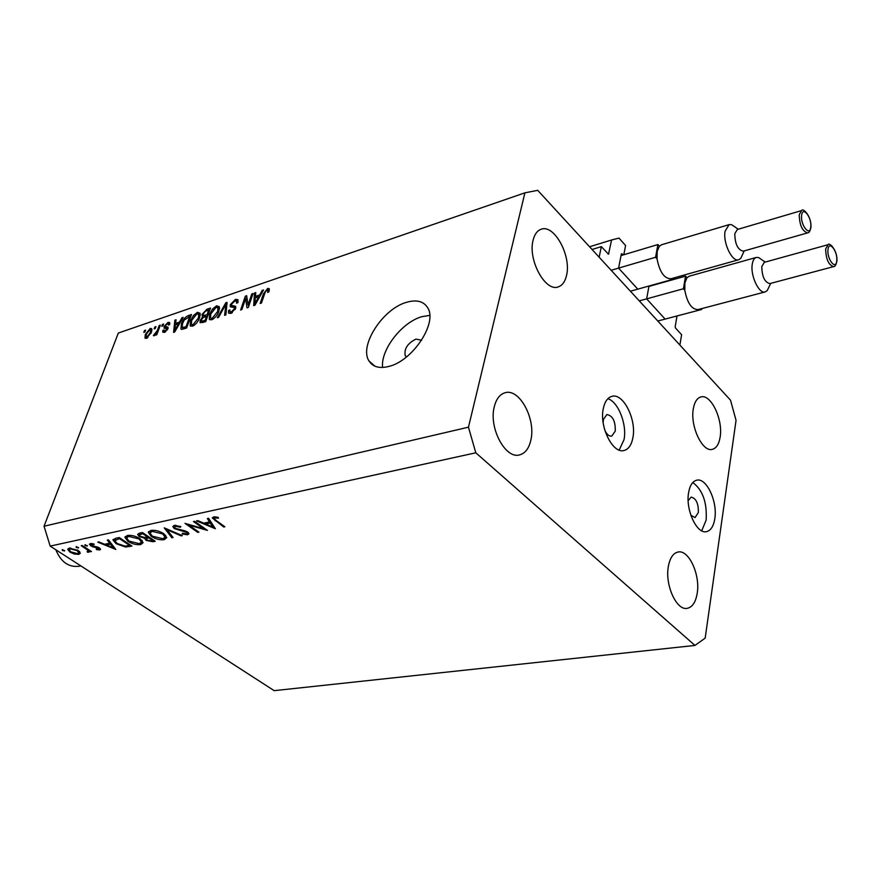 <?xml version="1.0" encoding="UTF-8"?>
<svg xmlns="http://www.w3.org/2000/svg" width="881" height="881" viewBox="0 0 881 881"><rect width="100%" height="100%" fill="white"/><g stroke="black" fill="none" stroke-linecap="round" stroke-linejoin="round"><path stroke-width="1.32" d="M677.015 315.96L675.187 326.697L675.573 328.095L681.619 334.725L679.879 345.066L599.157 257.208L601.338 246.636L592.054 249.477M647.194 299.463L664.571 318.504M649 286.006L646.797 298.02M619.156 268.738L637.227 288.539M623.208 254.928L621.369 253.904L618.748 267.273M601.338 246.636L608.518 254.191L611.579 239.995L618.958 238.09L625.598 245.513L623.792 254.752M611.579 239.995L589.565 246.768M604.829 430.291C606.844 434.531 609.156 436.458 611.766 436.095L615.257 431.095C615.522 421.184 612.724 415.667 606.855 414.544L603.408 419.477L603.155 422.671M603.287 408.619C599.157 426.811 612.945 454.222 624.122 450.488C628.56 449.222 631.479 445.004 632.877 437.824C636.754 419.609 623.131 392.541 611.788 396.395C607.571 397.65 604.74 401.725 603.287 408.619M619.178 450.092L624.023 439.674C627.173 424.51 618.253 401.747 607.879 398.719M690.847 515.253L695.043 517.599L698.358 512.478C698.512 503.392 696.1 498.272 691.122 497.115L688.16 500.694M688.579 492.787C685.418 509.835 696.882 534.415 706.529 531.639C710.835 530.549 713.588 526.232 714.81 518.678C717.751 501.608 706.419 477.359 696.662 480.211C692.543 481.301 689.845 485.486 688.579 492.787M701.717 530.803L706.144 520.109C707.168 502.5 702.719 489.979 692.796 482.524M421.592 340.253L415.975 339.097C407.54 343.304 403.961 348.843 405.238 355.715L406.438 356.97M388.895 366.419C412.528 360.968 437.571 323.162 427.825 307.987C423.805 301.302 416.746 299.397 406.648 302.282C382.795 308.702 358.743 346.024 369.051 361.023C372.883 366.981 379.502 368.776 388.895 366.419M429.73 315.387L422.021 316.642C402.044 322.017 380.449 349.823 382.607 367.454M668.316 566.67C664.858 585.204 676.696 610.951 687.29 608.319C692.422 607.163 695.737 602.13 697.212 593.221C700.428 574.654 688.711 549.292 677.996 552.035C673.095 553.191 669.868 558.069 668.316 566.67M494.285 406.736C488.537 427.858 505.584 459.629 519.757 454.838C525.241 453.263 528.93 448.418 530.814 440.302C536.177 419.136 519.327 387.794 504.912 392.794C499.769 394.391 496.223 399.027 494.285 406.736M533.093 240.238C527.664 259.862 545.515 292.393 558.323 286.854C562.386 285.411 565.128 281.601 566.538 275.423C571.615 255.798 554.028 223.642 540.978 229.313C537.157 230.745 534.536 234.39 533.093 240.238M693.314 408.828C689.999 426.272 702.531 452.603 712.399 449.321C716.418 448.187 718.995 444.101 720.14 437.042C723.235 419.587 710.857 393.609 700.858 396.957C697.025 398.08 694.514 402.044 693.314 408.828M203.566 528.688L193.49 521.552L194.613 521.31L207.431 530.395L188.853 525.076L198.919 532.157L197.807 532.399L184.999 523.38L203.566 528.688L203.841 527.851M174.251 528.567L172.819 526.585L174.262 525.384L180.814 526.552L180.429 527.234L175.583 526.309L174.504 527.168L175.363 528.347L185.065 530.88L187.697 532.091L188.952 533.754L187.631 534.8L182.213 533.985L182.422 533.225L186.453 533.864L187.29 533.236L186.64 532.366L174.251 528.567L174.592 527.543M164.229 527.851L182.323 535.615L181.145 535.857L167.038 529.723L173.061 537.542L171.894 537.784L164.229 527.851M150.783 530.439C154.979 529.866 159.307 530.957 163.778 533.699L166.762 537.619L164.306 539.657C160.1 540.229 155.772 539.139 151.301 536.397L148.327 532.432L150.783 530.439M127.293 535.505C131.368 534.943 135.63 536.022 140.079 538.709L143.107 542.63L140.773 544.546C136.687 545.097 132.414 544.029 127.965 541.33L124.948 537.366L127.293 535.505M108.429 539.855L115.785 549.447L97.78 542.145L98.87 541.903L104.608 544.271L109.696 543.181L107.317 540.086L108.429 539.855M62.221 549.645L64.654 550.768L62.386 550.526L62.221 549.645M274.178 690.66L50.173 546.11L44.05 526.232L118.318 333.051L524.911 192.84L537.718 190.34L730.514 400.172L736.053 420.369L705.174 638.119L694.966 645.432L274.178 690.66M694.966 645.432L475.806 452.801L50.173 546.11M78.068 550.383L80.314 553.213L78.783 554.38L74.29 554.017L69.929 552.112L67.683 549.281L69.203 548.147L78.068 550.383M76.129 546.66L78.585 547.784L76.284 547.542L76.129 546.66M81.239 545.702L82.219 545.482L91.492 551.572L89.157 550.889L89.422 551.704L87.56 552.266L87.12 551.506L88.21 551.121L87.373 549.876L81.239 545.702M84.928 544.766L87.395 545.89L85.083 545.658L84.928 544.766M99.388 547.938L100.555 549.381L99.773 549.975L96.392 549.546L96.271 548.874L98.639 549.226L98.441 548.18L92.461 546.749L89.41 544.304L90.325 543.599L93.893 543.94L94.102 544.645L91.514 544.348L90.952 544.777L91.591 545.636L97.593 547.079L99.388 547.938L99.013 548.929M116.094 543.698L112.977 539.965L115.675 538.291L119.221 537.531L131.941 546.088L125.554 547.024L116.094 543.698L116.358 542.938M139.286 533.214L142.469 532.531L155.221 541.253L152.92 541.727L146.048 540.361L144.693 538.236L139.176 536.496L137.612 534.426L139.286 533.214M208.599 518.303L215.371 528.743L196.551 520.891L197.785 520.627L203.775 523.16L209.535 521.937L207.354 518.579L208.599 518.303M214.821 517.896L214.138 518.491L216.363 520.66L224.875 526.761L223.719 527.003L212.266 517.94L213.565 516.927L218.169 517.334L218.477 518.193L214.821 517.896L215.173 516.828M248.046 304.991L251.779 293.968L253.034 293.538L248.354 307.403L247.01 307.854L245.634 298.538L241.879 309.561L240.623 309.991L245.325 296.17L246.669 295.708L248.046 304.991L248.927 305.729M230.337 304.639L235.458 299.375L237.947 299.683L237.87 302.646L236.56 303.251L236.593 301.258L234.798 301.016L231.582 304.176L231.56 305.421L235.623 306.291L235.601 308.46L230.822 313.416L228.531 313.129L228.575 310.519L229.875 309.925L229.842 311.676L231.34 311.808L234.368 308.846L234.456 307.579L230.271 306.819L230.337 304.639L233.487 307.293M217.332 317.755L225.8 302.822L227.067 302.392L225.866 314.913L224.6 315.332L225.943 304.176L218.609 317.336L217.332 317.755M216.66 305.784L219.358 306.742L218.917 311.015C217.629 315.035 215.239 317.953 211.748 319.77L209.293 319.318L209.612 314.297L212.508 309.022L216.66 305.784L219.534 308.185M197.498 312.315L200.119 313.284L199.624 317.523C198.324 321.51 195.967 324.395 192.543 326.179L190.186 325.75L190.527 320.739L193.413 315.508L197.498 312.315L200.273 314.594M179.504 322.105L181.927 317.777L183.127 317.369L174.702 331.983L173.568 332.357L174.879 320.177L176.079 319.77L175.605 323.415L179.504 322.105L180.109 322.6M143.801 332.401L144.495 330.529L145.607 330.155L144.913 332.027L143.801 332.401M475.806 452.801L468.461 427.186L44.05 526.232M468.461 427.186L524.911 192.84M145.31 334.505L150.199 328.437L151.719 328.679L151.367 332.379L146.499 338.37L144.991 338.139L145.31 334.505L146.114 335.132M154.131 328.888L154.825 327.005L155.948 326.631L155.254 328.514L154.131 328.888M157.347 330.507L159.197 325.518L160.331 325.133L156.763 334.78L155.629 335.154L156.201 333.613L154.23 335.782L153.36 335.617L157.347 330.507L158.117 331.113M161.752 326.3L162.445 324.417L163.591 324.021L162.886 325.915L161.752 326.3M164.207 326.377L168.051 322.358L169.626 322.501L169.648 324.527L168.436 325.089L168.447 323.845L167.467 323.756L165.441 325.761L165.375 326.543L168.018 327.126L167.974 328.734L164.428 332.357L162.809 332.203L162.831 330.463L164.042 329.912L164.031 330.926L164.89 330.981L166.762 329.318L166.696 328.635L164.086 328.184L164.207 326.377L167.533 329.042L167.775 328.459M181.409 323.889C182.653 319.99 184.889 317.248 188.138 315.662L191.463 314.528L186.629 327.996L181.728 329.417L180.924 328.976L181.409 323.889L182.224 324.549M202.046 314.407L206.936 309.253L210.493 308.042L205.702 321.642L200.13 322.721L200.152 320.475L202.454 317.193L202.046 314.407L203.048 315.233M259.741 294.926L262.208 290.422L263.54 289.959L254.95 305.211L253.706 305.619L254.466 293.054L255.776 292.602L255.457 296.379L259.741 294.926L260.413 295.498M267.67 288.395L269.278 288.715L268.903 291.82L267.56 292.437L267.835 290.168L267.075 290.036L265.445 291.523L261.459 303.031L260.17 303.46L263.331 293.99L267.67 288.395L269.377 289.871M603.452 424.499L604.333 428.507M145.244 331.124L144.495 330.529M151.995 329.857L150.199 328.437M147.039 336.994L150.244 332.765L150.563 329.979L149.66 329.813L146.466 334.042L146.147 336.839L147.843 337.632M150.97 333.348L150.244 332.765M155.585 327.611L154.825 327.005M159.957 326.135L159.197 325.518M156.972 334.218L156.201 333.613M155.309 334.901L154.296 334.097M155.607 334.494L154.99 334.009M157.325 333.26L156.422 332.544M163.216 325.023L162.445 324.417M169.802 323.756L168.051 322.358M168.007 328.657L165.452 326.598M164.945 332.148L162.831 330.463M165.749 331.674L164.89 330.981M167.434 329.857L166.762 329.318M182.587 318.316L181.927 317.777M175.914 321.014L174.879 320.177M176.795 324.384L175.605 323.415M176.079 328.051L178.557 323.79L175.418 324.847L174.636 330.771L176.079 328.051L176.685 328.536M179.14 324.274L178.557 323.79M189.327 316.631L188.138 315.662M186.023 326.807L189.723 316.488L184.206 320.078L182.576 323.514L182.125 327.457L186.023 326.807L186.827 327.457M190.527 317.149L189.723 316.488M185.252 328.459L184.03 327.479M183.964 328.888L182.532 327.743M191.364 321.422L190.527 320.739M194.084 316.048L193.413 315.508M193.104 324.593L198.445 317.898L198.699 314.22L196.948 313.889L191.695 320.376L191.364 324.263L194.095 325.408M199.238 318.548L198.445 317.898M202.773 322.611L200.152 320.475M203.048 317.678L202.454 317.193M205.053 320.442L206.495 316.378L203.148 317.612L201.43 319.847L201.353 321.224L205.053 320.442L205.879 321.125M207.31 317.05L206.495 316.378M207.046 314.781L208.731 310.035L205.13 311.4L203.247 313.988L203.17 315.552L207.046 314.781L207.872 315.464M209.546 310.707L208.731 310.035M210.471 315.013L209.612 314.297M213.18 309.583L212.508 309.022M212.31 318.173L217.706 311.4L217.948 307.722L216.109 307.37L210.801 313.933L210.493 317.821L213.312 318.999M218.521 312.083L217.706 311.4M226.935 303.78L225.8 302.822M226.824 304.914L225.943 304.176M238.134 301.643L235.458 299.375M229.765 311.511L228.575 310.519M232.353 312.667L231.34 311.808M235.15 309.517L234.368 308.846M235.579 308.526L234.456 307.579M252.638 294.717L251.779 293.968M247.297 299.958L245.634 298.538M246.944 297.547L245.325 296.17M262.934 291.038L262.208 290.422M255.655 294.078L254.466 293.054M256.657 297.404L255.457 296.379M256.272 301.126L258.783 296.688L255.336 297.855L254.807 303.967L256.272 301.126L256.922 301.698M259.432 297.249L258.783 296.688M255.38 304.441L254.807 303.967M264.212 294.75L263.331 293.99M64.544 550.46L64.335 551.021M62.727 549.634L62.386 550.526M79.742 551.792L78.783 554.38M74.511 553.422L74.29 554.017M70.194 551.407L69.929 552.112M70.887 551.902L77.66 553.642L78.783 552.761L77.088 550.581L70.348 548.885L69.181 549.788L70.887 551.902M70.678 548.004L70.348 548.885M77.33 549.942L77.088 550.581M78.464 547.464L78.244 548.037M76.625 546.638L76.284 547.542M90.765 551.088L90.512 551.781M89.399 550.196L89.157 550.889M89.201 550.988L88.728 552.288M87.847 551.495L87.56 552.266M87.671 549.061L87.373 549.876M87.274 545.57L87.054 546.154M85.413 544.744L85.083 545.658M100.247 548.654L99.773 549.975M96.602 548.973L96.392 549.546M98.683 547.53L98.441 548.18M97.549 547.068L97.328 547.685M95.467 546.605L95.214 547.299M92.681 546.143L92.461 546.749M90.985 544.976L90.655 545.879M91.811 543.533L91.514 544.348M110.103 542.046L109.696 543.181M106.447 545.02L113.264 547.828L110.455 544.172L106.447 545.02L106.887 543.786M113.671 546.694L113.264 547.828M110.863 543.026L110.455 544.172M125.895 546.055L125.554 547.024M129.617 545.438L119.508 538.632L114.75 540.637L117.118 543.478L124.948 546.099L129.617 545.438L129.881 544.7M119.772 537.895L119.508 538.632M115.818 538.258L115.257 539.833M142.171 540.516L140.773 544.546M128.241 540.56L127.965 541.33M129 541.11L139.418 543.676L141.423 542.024L139.044 538.941L128.648 536.386L126.589 538.016L129 541.11M129.022 535.296L128.648 536.386M139.297 538.203L139.044 538.941M146.356 539.458L146.048 540.361M145.002 537.366L144.693 538.236M139.495 535.582L139.176 536.496M151.433 540.879L152.865 540.582L148.79 537.795L146.191 538.952L147.072 540.13L151.433 540.879M153.129 539.822L152.865 540.582M148.526 536.672L148.074 537.95M149.054 537.036L148.79 537.795M146.786 537.058L147.479 536.903L142.722 533.655L139.308 535.02L140.233 536.265L144.429 537.421L146.786 537.058M147.744 536.133L147.479 536.903M141.665 532.697L141.224 533.974M142.997 532.884L142.722 533.655M165.749 535.395L164.306 539.657M151.576 535.582L151.301 536.397M152.358 536.177L162.952 538.765L165.044 537.025L162.699 533.93L152.149 531.342L149.99 533.071L152.358 536.177M152.523 530.241L152.149 531.342M162.963 533.17L162.699 533.93M181.365 535.196L181.145 535.857M167.258 529.063L167.038 529.723M172.302 536.562L171.894 537.784M180.671 526.497L180.429 527.234M175.936 525.285L175.583 526.309M188.358 532.631L187.631 534.8M182.466 533.236L182.213 533.985M186.893 531.606L186.64 532.366M184.415 530.703L184.184 531.386M181.508 530.12L181.266 530.836M189.063 524.437L188.853 525.076M198.071 531.562L197.807 532.399M210.008 520.484L209.535 521.937M205.691 523.975L212.817 526.981L210.229 523.017L205.691 523.975L206.121 522.664M213.29 525.528L212.817 526.981M210.713 521.552L210.229 523.017M223.994 526.133L223.719 527.003M216.153 516.927L215.856 517.841M55.833 549.766C60.899 562.034 68.685 567.529 79.169 566.241L80.843 565.899M764.345 262.318L761.79 266.558C761.966 276.546 764.642 282.228 769.818 283.605L833.514 266.646M768.904 287.129L767.241 290.554L765.292 291.886C759.147 294.463 750.216 275.665 752.253 264.234C752.859 260.424 754.18 258.166 756.228 257.45L758.552 257.505L762.021 259.884M689.316 276.16L686.949 277.757L684.889 282.911L684.812 290.356C687.312 303.031 691.706 309.44 697.994 309.594L765.115 291.941M701.078 308.779L701.694 309.473L701.849 308.581M686.949 277.757L685.55 276.149L683.403 288.77L639.287 300.884M685.55 276.149L648.934 286.413M701.694 309.473L657.788 321.014M683.403 288.77L684.812 290.356M737.375 229.489L734.798 233.663C734.952 243.96 737.76 249.797 743.234 251.184L807.503 232.914M742.54 254.521L740.833 258.243L738.774 259.719C732.32 262.527 722.816 242.969 725.063 231.307L729.083 224.633L731.56 224.655L735.283 227.177M661.642 244.742L659.362 246.217L657.171 251.371L657.05 258.926C659.671 272.064 664.296 278.682 670.959 278.759L738.586 259.774M673.855 277.944L674.626 278.825L674.824 277.68M659.362 246.217L657.909 244.555L655.585 257.263L611.172 270.28M657.909 244.555L621.05 255.567M674.626 278.825L630.411 291.215M655.585 257.263L657.05 258.926M622.107 253.706L621.369 253.926M608.793 253.794L608.055 254.014M168.128 328.217L166.256 326.719M208.125 310.244L206.936 309.253M204.304 322.105L203.093 321.102M206.044 316.521L204.833 315.53M226.626 306.973L225.679 306.17M235.822 307.579L233.674 305.762M84.62 547.057L84.367 547.751M130.212 544.921L129.628 546.572M118.638 537.652L118.197 538.919M153.492 540.064L152.92 541.727M215.371 519.922L215.085 520.814M764.234 262.351L827.92 244.742C829.704 241.669 837.919 251.448 836.884 261.205C836.058 264.983 834.968 266.789 833.613 266.624C828.636 265.115 825.982 259.245 825.651 249.004L828.074 244.698M828.008 249.565C826.708 258.959 835.893 270.786 836.719 260.875C838.007 251.614 828.922 239.72 828.008 249.565M801.545 210.581C803.032 207.376 811.875 216.66 810.905 227.496C810.102 231.174 809 232.969 807.613 232.881C802.349 231.362 799.552 225.316 799.243 214.766L801.545 210.581L737.265 229.523M801.644 215.338C800.212 224.798 809.793 237.132 810.74 227.144C812.15 217.816 802.679 205.416 801.644 215.338M519.757 454.838L519.184 454.959M374.91 366.166L369.051 361.023M406.548 356.893L405.238 355.715M146.378 337.016L147.479 337.886M150.563 329.979L151.807 330.959M168.447 323.845L169.416 324.637M164.174 331.036L165.32 331.95M182.433 327.71L183.92 328.899M190.186 325.75L190.781 326.234M191.805 324.626L193.324 325.86M198.699 314.22L200.185 315.431M201.529 321.367L202.971 322.545M203.379 315.728L204.844 316.929M209.293 319.318L209.909 319.825M210.955 318.206L212.497 319.473M217.948 307.722L219.457 308.989M236.593 301.258L237.936 302.403M231.813 305.63L233.795 307.304M230.117 311.896L231.571 313.107M267.835 290.168L269.079 291.248M69.302 549.447L69.83 548.048M78.783 552.761L79.312 551.341M88.21 551.121L88.717 549.744M91.018 544.612L91.415 543.511M112.977 539.965L113.186 539.392M114.915 540.163L115.576 538.313M124.948 537.366L125.223 536.584M126.82 537.366L127.492 535.461M141.423 542.024L142.006 540.328M144.605 538.555L145.024 537.366M146.29 538.654L146.852 537.036M139.418 534.701L139.991 533.06M148.327 532.432L148.614 531.573M150.233 532.377L150.904 530.417M165.044 537.025L165.639 535.274M174.603 526.849L175.143 525.274M187.29 533.236L187.675 532.08M214.226 518.215L214.678 516.817M770.721 283.363L767.241 290.554M756.228 257.45L689.129 276.216M765.193 262.075L758.552 257.505M744.203 250.909L740.833 258.243M729.083 224.633L661.444 244.797M738.289 229.225L731.56 224.655"/></g></svg>
